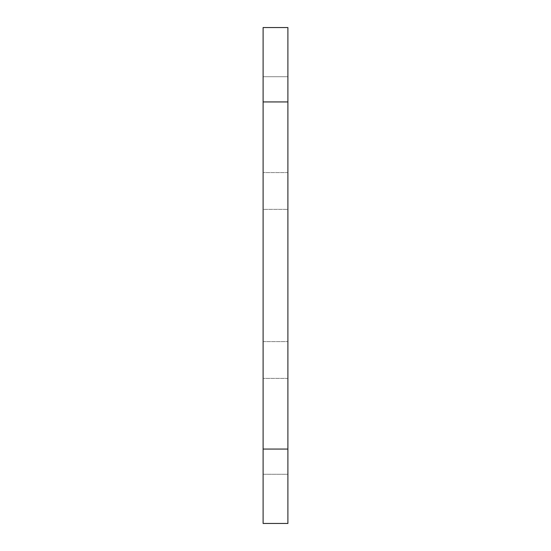 <?xml version="1.0" encoding="UTF-8"?>
<svg xmlns="http://www.w3.org/2000/svg" width="551" height="551" viewBox="0 0 551 551"><rect width="100%" height="100%" fill="white"/><g stroke="black" fill="none" stroke-linecap="round" stroke-linejoin="round"><path stroke-width="0.41" stroke-dasharray="2.75 2.07" d="M287.897 209.38L287.897 341.62L287.897 209.38L263.102 209.38L263.102 341.62L263.102 209.38L287.897 209.38M287.897 76.727L287.897 172.601L287.897 76.727L287.897 124.664L287.897 76.727L263.102 76.727L263.102 172.601L263.102 76.727L263.102 172.601L263.102 76.727L287.897 76.727M287.897 124.664L287.897 172.601L287.897 124.664M287.897 474.273L287.897 378.399L287.897 474.273L287.897 378.399L287.897 474.273L263.102 474.273L263.102 378.399L263.102 474.273L263.102 378.399L263.102 474.273L287.897 474.273M263.102 449.065L263.102 523.45L287.897 523.45L287.897 449.065L263.102 449.065L263.102 101.935L287.897 101.935L287.897 449.065M287.897 101.935L287.897 27.55L263.102 27.55L263.102 101.935M263.102 341.62L287.897 341.62L263.102 341.62M287.897 378.399L263.102 378.399L287.897 378.399M287.897 172.601L263.102 172.601L287.897 172.601"/><path stroke-width="0.83" d="M263.102 101.935L263.102 27.55L287.897 27.55L287.897 101.935L263.102 101.935L263.102 449.065L287.897 449.065L287.897 101.935M287.897 449.065L287.897 523.45L263.102 523.45L263.102 449.065"/></g></svg>
